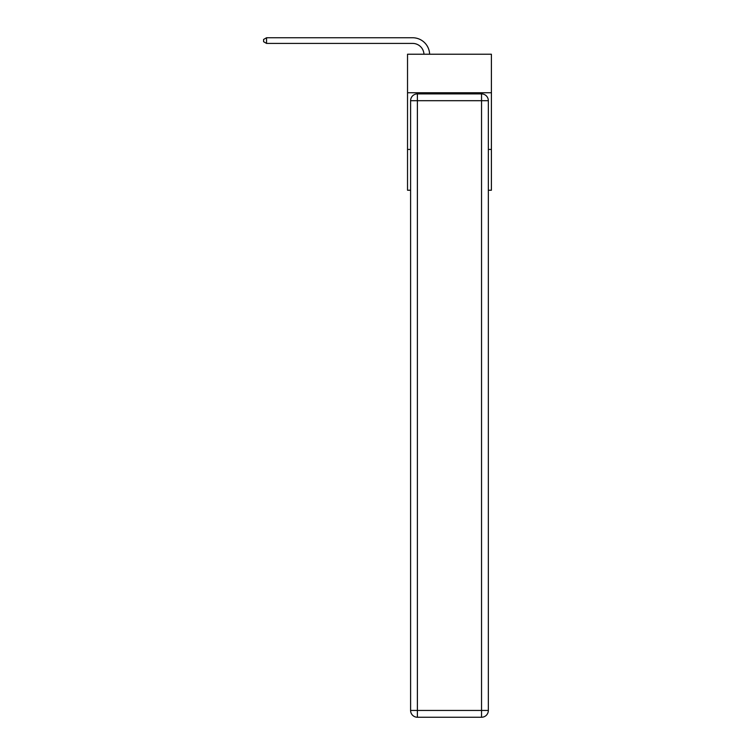 <?xml version="1.0" encoding="UTF-8"?>
<svg xmlns="http://www.w3.org/2000/svg" width="755" height="755" viewBox="0 0 755 755"><rect width="100%" height="100%" fill="white"/><g stroke="black" fill="none" stroke-linecap="round" stroke-linejoin="round"><path stroke-width="1.13" d="M491.401 92.761L491.401 54.228L407.53 54.228L407.53 92.761L491.401 92.761L491.401 190.232L488.343 190.232M410.597 149.433L407.53 149.433L407.53 92.761M491.401 149.433L488.343 149.433M407.53 149.433L407.53 190.232L410.597 190.232M423.961 54.228A11.334 11.334 0 0 0 412.636 43.413A11.334 11.334 0 0 1 423.961 54.228A11.334 11.334 0 0 0 412.636 43.413A11.334 11.334 0 0 1 423.961 54.228A11.334 11.334 0 0 0 412.636 43.413A11.334 11.334 0 0 1 423.961 54.228A11.334 11.334 0 0 0 412.636 43.413A11.334 11.334 0 0 1 423.961 54.228A11.334 11.334 0 0 0 412.636 43.413A11.334 11.334 0 0 1 423.961 54.228A11.334 11.334 0 0 0 412.636 43.413A11.334 11.334 0 0 1 423.961 54.228A11.334 11.334 0 0 0 412.636 43.413A11.334 11.334 0 0 1 423.961 54.228A11.334 11.334 0 0 0 412.636 43.413A11.334 11.334 0 0 1 423.961 54.228A11.334 11.334 0 0 0 412.636 43.413A11.334 11.334 0 0 1 423.961 54.228A11.334 11.334 0 0 0 412.636 43.413A11.334 11.334 0 0 1 423.961 54.228A11.334 11.334 0 0 0 412.636 43.413A11.334 11.334 0 0 1 423.961 54.228A11.334 11.334 0 0 0 412.636 43.413A11.334 11.334 0 0 1 423.961 54.228A11.334 11.334 0 0 0 412.636 43.413A11.334 11.334 0 0 1 423.961 54.228A11.334 11.334 0 0 0 412.636 43.413A11.334 11.334 0 0 1 423.961 54.228A11.334 11.334 0 0 0 412.636 43.413A11.334 11.334 0 0 1 423.961 54.228A11.334 11.334 0 0 0 412.636 43.413L266.543 43.413L263.599 41.714L263.599 39.449L266.543 37.75L412.636 37.75A16.997 16.997 0 0 1 429.623 54.228M417.392 93.894L481.539 93.894A6.804 6.804 0 0 1 488.343 100.698L488.343 710.446A6.804 6.804 0 0 1 481.539 717.25L417.392 717.25L417.392 710.446L481.539 710.446L481.539 100.698L417.392 100.698L417.392 710.446L410.597 710.446L410.597 100.698L417.392 100.698L417.392 93.894A6.804 6.804 0 0 0 410.597 100.698A6.804 6.804 0 0 1 417.392 93.894M410.597 710.446A6.804 6.804 0 0 0 417.392 717.25A6.804 6.804 0 0 1 410.597 710.446M266.543 37.75L412.636 37.75L266.543 37.75L412.636 37.75L266.543 37.75L412.636 37.75L266.543 37.75L412.636 37.75L266.543 37.75L412.636 37.75L266.543 37.75L412.636 37.75L266.543 37.75L412.636 37.75L266.543 37.75L412.636 37.75L266.543 37.75L412.636 37.75L266.543 37.75L412.636 37.75L266.543 37.75L412.636 37.75L266.543 37.75L412.636 37.75L266.543 37.75L412.636 37.75L266.543 37.75L412.636 37.75L266.543 37.75L412.636 37.75L266.543 37.75L266.543 43.413M481.539 717.25A6.804 6.804 0 0 0 488.343 710.446L481.539 710.446L481.539 717.25M488.343 100.698A6.804 6.804 0 0 0 481.539 93.894L481.539 100.698L488.343 100.698"/></g></svg>

